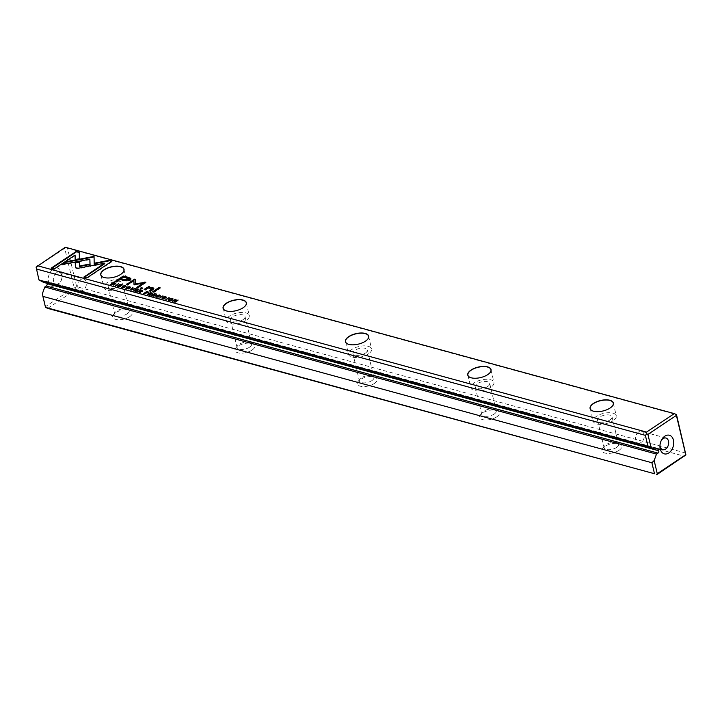 <?xml version="1.0" encoding="UTF-8"?>
<svg xmlns="http://www.w3.org/2000/svg" width="722" height="722" viewBox="0 0 722 722"><rect width="100%" height="100%" fill="white"/><g stroke="black" fill="none" stroke-linecap="round" stroke-linejoin="round"><path stroke-width="0.54" stroke-dasharray="3.61 2.71" d="M43.717 282.419L45.179 281.445L656.867 448.542M53.166 269.071A9.639 6.651 105.3 0 0 49.43 284.125A9.639 6.651 105.3 0 0 60.522 281.905A9.639 6.651 105.3 0 0 62.047 276.345A9.639 6.651 105.3 0 0 53.166 269.071M39.367 280.407L36.235 267.284L64.718 248.314L74.086 287.618L45.603 306.588L42.472 293.466M656.551 448.759L46.749 282.167L47.02 283.322M46.749 282.167A1.751 1.209 105.3 0 0 46.009 281.282A1.751 1.209 105.3 0 0 45.179 281.445M496.655 416.928A10.171 4.567 -13.4 0 0 497.575 410.719A10.171 4.567 -13.4 0 0 480.482 414.789A10.171 4.567 -13.4 0 0 483.957 419.897A10.171 4.567 -13.4 0 0 496.655 416.928M129.644 316.669A10.171 4.567 -13.4 0 0 130.565 310.46A10.171 4.567 -13.4 0 0 113.471 314.53A10.171 4.567 -13.4 0 0 116.946 319.638A10.171 4.567 -13.4 0 0 129.644 316.669M618.989 450.347A10.171 4.567 -13.4 0 0 619.909 444.138A10.171 4.567 -13.4 0 0 602.816 448.209A10.171 4.567 -13.4 0 0 606.29 453.317A10.171 4.567 -13.4 0 0 618.989 450.347M374.321 383.508A10.171 4.567 -13.4 0 0 375.241 377.299A10.171 4.567 -13.4 0 0 358.139 381.369A10.171 4.567 -13.4 0 0 361.623 386.478A10.171 4.567 -13.4 0 0 374.321 383.508M251.978 350.089A10.171 4.567 -13.4 0 0 252.899 343.88A10.171 4.567 -13.4 0 0 235.805 347.95A10.171 4.567 -13.4 0 0 239.28 353.058A10.171 4.567 -13.4 0 0 251.978 350.089M47.706 308.384L75.467 289.901L684.456 456.268M685.629 453.01L76.64 286.652L67.498 248.26L676.487 414.627M67.498 248.26L65.305 247.249M75.467 289.901L75.196 288.042L76.64 286.652M127.189 313.79A7.446 3.348 166.6 0 1 119.59 316.046A7.446 3.348 166.6 0 1 114.744 314.097A7.446 3.348 166.6 0 1 115.33 312.22A7.446 3.348 166.6 0 1 127.857 309.233A7.446 3.348 166.6 0 1 129.238 310.64A7.446 3.348 166.6 0 1 127.189 313.79M120.637 286.291A7.446 3.348 166.6 0 1 113.038 288.556A7.446 3.348 166.6 0 1 108.192 286.598A7.446 3.348 166.6 0 1 114.663 281.616A7.446 3.348 166.6 0 1 122.686 283.141A7.446 3.348 166.6 0 1 120.637 286.291M123.697 287.13A11.832 5.316 166.6 0 1 111.63 290.713A11.832 5.316 166.6 0 1 103.923 287.609A11.832 5.316 166.6 0 1 107.181 282.618A11.832 5.316 166.6 0 1 119.238 279.026A11.832 5.316 166.6 0 1 126.946 282.131A11.832 5.316 166.6 0 1 123.697 287.13M103.02 277.131A11.832 5.316 -13.4 0 0 103.084 277.158A11.832 5.316 -13.4 0 0 122.984 272.42A11.832 5.316 -13.4 0 0 123.029 272.365M249.523 347.21A7.446 3.348 166.6 0 1 241.924 349.466A7.446 3.348 166.6 0 1 237.078 347.517A7.446 3.348 166.6 0 1 237.673 345.639A7.446 3.348 166.6 0 1 250.2 342.652A7.446 3.348 166.6 0 1 251.572 344.06A7.446 3.348 166.6 0 1 249.523 347.21M242.971 319.711A7.446 3.348 166.6 0 1 235.381 321.967A7.446 3.348 166.6 0 1 230.526 320.017A7.446 3.348 166.6 0 1 236.997 315.036A7.446 3.348 166.6 0 1 245.02 316.561A7.446 3.348 166.6 0 1 242.971 319.711M246.031 320.541A11.832 5.316 166.6 0 1 233.964 324.133A11.832 5.316 166.6 0 1 226.266 321.028A11.832 5.316 166.6 0 1 229.515 316.037A11.832 5.316 166.6 0 1 241.581 312.445A11.832 5.316 166.6 0 1 249.28 315.55A11.832 5.316 166.6 0 1 246.031 320.541M225.354 310.55A11.832 5.316 -13.4 0 0 225.426 310.577A11.832 5.316 -13.4 0 0 245.318 305.839A11.832 5.316 -13.4 0 0 245.363 305.785M371.857 380.629A7.446 3.348 166.6 0 1 364.267 382.886A7.446 3.348 166.6 0 1 359.412 380.936A7.446 3.348 166.6 0 1 360.007 379.059A7.446 3.348 166.6 0 1 372.534 376.072A7.446 3.348 166.6 0 1 373.906 377.48A7.446 3.348 166.6 0 1 371.857 380.629M365.305 353.13A7.446 3.348 166.6 0 1 357.715 355.386A7.446 3.348 166.6 0 1 352.859 353.437A7.446 3.348 166.6 0 1 359.33 348.455A7.446 3.348 166.6 0 1 367.354 349.98A7.446 3.348 166.6 0 1 365.305 353.13M368.364 353.96A11.832 5.316 166.6 0 1 356.307 357.552A11.832 5.316 166.6 0 1 348.6 354.448A11.832 5.316 166.6 0 1 351.849 349.457A11.832 5.316 166.6 0 1 363.915 345.865A11.832 5.316 166.6 0 1 371.622 348.97A11.832 5.316 166.6 0 1 368.364 353.96M347.697 343.97A11.832 5.316 -13.4 0 0 347.76 343.997A11.832 5.316 -13.4 0 0 367.66 339.259A11.832 5.316 -13.4 0 0 367.697 339.205M494.2 414.049A7.446 3.348 166.6 0 1 486.601 416.305A7.446 3.348 166.6 0 1 481.745 414.356A7.446 3.348 166.6 0 1 482.341 412.479A7.446 3.348 166.6 0 1 494.868 409.491A7.446 3.348 166.6 0 1 496.24 410.899A7.446 3.348 166.6 0 1 494.2 414.049M487.648 386.55A7.446 3.348 166.6 0 1 480.049 388.806A7.446 3.348 166.6 0 1 475.202 386.857A7.446 3.348 166.6 0 1 481.673 381.875A7.446 3.348 166.6 0 1 489.697 383.4A7.446 3.348 166.6 0 1 487.648 386.55M490.707 387.38A11.832 5.316 166.6 0 1 478.641 390.972A11.832 5.316 166.6 0 1 470.934 387.867A11.832 5.316 166.6 0 1 474.192 382.877A11.832 5.316 166.6 0 1 486.249 379.285A11.832 5.316 166.6 0 1 493.956 382.389A11.832 5.316 166.6 0 1 490.707 387.38M470.031 377.389A11.832 5.316 -13.4 0 0 470.094 377.416A11.832 5.316 -13.4 0 0 489.994 372.678A11.832 5.316 -13.4 0 0 490.039 372.624M616.534 447.469A7.446 3.348 166.6 0 1 608.935 449.725A7.446 3.348 166.6 0 1 604.088 447.766A7.446 3.348 166.6 0 1 604.675 445.898A7.446 3.348 166.6 0 1 617.202 442.911A7.446 3.348 166.6 0 1 618.583 444.319A7.446 3.348 166.6 0 1 616.534 447.469M609.982 419.969A7.446 3.348 166.6 0 1 602.383 422.226A7.446 3.348 166.6 0 1 597.536 420.276A7.446 3.348 166.6 0 1 604.007 415.294A7.446 3.348 166.6 0 1 612.03 416.82A7.446 3.348 166.6 0 1 609.982 419.969M613.041 420.8A11.832 5.316 166.6 0 1 600.975 424.392A11.832 5.316 166.6 0 1 593.276 421.287A11.832 5.316 166.6 0 1 596.525 416.296A11.832 5.316 166.6 0 1 608.583 412.704A11.832 5.316 166.6 0 1 616.29 415.809A11.832 5.316 166.6 0 1 613.041 420.8M592.365 410.809A11.832 5.316 -13.4 0 0 592.428 410.836A11.832 5.316 -13.4 0 0 612.328 406.098A11.832 5.316 -13.4 0 0 612.373 406.044M80.819 279.549A6.047 4.179 105.3 0 0 77.75 285.686A6.047 4.179 105.3 0 0 80.476 290.641A6.047 4.179 105.3 0 0 86.099 285.903A6.047 4.179 105.3 0 0 83.671 278.972A6.047 4.179 105.3 0 0 80.819 279.549M56.415 272.88A6.047 4.179 105.3 0 0 53.338 279.017A6.047 4.179 105.3 0 0 56.072 283.972A6.047 4.179 105.3 0 0 61.036 280.93A6.047 4.179 105.3 0 0 61.984 277.438A6.047 4.179 105.3 0 0 59.258 272.302A6.047 4.179 105.3 0 0 56.415 272.88M638.672 431.937A6.047 4.179 105.3 0 0 635.604 438.073A6.047 4.179 105.3 0 0 638.329 443.028A6.047 4.179 105.3 0 0 643.952 438.299A6.047 4.179 105.3 0 0 641.524 431.359A6.047 4.179 105.3 0 0 638.672 431.937M661.199 440.646A6.047 4.179 105.3 0 0 660.964 441.07A6.047 4.179 105.3 0 0 660.016 444.562A6.047 4.179 105.3 0 0 659.998 445.041M64.718 248.314L65.54 247.52M74.086 287.618L75.196 288.042M45.603 306.588L45.757 307.644M111.405 261.535L112 261.698L111.883 261.22M104.807 263.656L95.214 265.506L95.205 265.001M95.214 265.506L95.105 265.019M112 261.698L86.929 278.394L83.923 277.573L84.393 277.248M83.923 277.573L83.806 277.086M86.929 278.394L86.811 277.907M162.576 298.231L163.136 298.935L164.499 298.809L163.813 297.302L165.979 297.085L166.376 297.906L164.21 296.941M162.811 297.843L163.1 298.791M164.905 298.439L165.022 298.917L164.76 298.024L165.022 298.917L162.784 299.179L162.387 298.222L162.667 298.7M165.744 297.329L165.491 296.823M166.331 297.933L166.213 297.455M163.461 297.338L163.569 297.816L163.813 297.302M164.12 298.177L164.002 297.699M130.935 278.873L130.312 280.434L123.724 280.858L120.032 279.856L116.422 282.257L115.231 281.932L115.71 281.616M120.98 279.224L123.67 277.438L129.112 279.107M115.231 281.932L115.123 281.454M116.422 282.257L116.314 281.779M120.032 279.856L119.924 279.378M123.67 277.438L123.552 276.95M159.508 298.24L163.028 296.327L159.968 298.357L159.4 297.753M159.968 298.357L159.86 297.879M163.028 296.327L162.919 295.849M152.171 293.664L150.104 295.668L149.607 295.533L150.474 294.766L149.508 294.206L147.667 295L149.517 293.764M149.788 293.583L150.718 292.961L151.828 293.267M149.499 295.054L149.607 295.533L150.474 294.766L149.968 293.881M150.411 294.107L149.878 293.953L150.799 293.349L151.755 294.034L150.555 294.143M151.358 293.051L151.71 293.881M147.667 295L147.55 294.522M148.127 295.127L148.01 294.648M149.508 294.206L149.391 293.728M150.104 295.668L149.986 295.19M150.799 293.349L150.681 292.87M111.495 284.432L113.823 282.88L115.655 283.232M115.628 283.493L115.042 284.694L113.489 285.325L111.242 284.603M114.482 282.934L114.554 284.558L111.585 284.802L113.941 283.232L114.988 283.575M110.764 284.919L110.646 284.441M113.941 283.232L113.832 282.753M143.353 283.556L134.987 285.145L134.093 284.648M134.987 285.145L134.879 284.667M145.393 282.537L145.988 282.699L137.929 288.069L136.972 287.807L137.451 287.491M136.972 287.807L136.855 287.329M137.929 288.069L137.812 287.591M145.988 282.699L145.871 282.221M135.555 279.847L135.673 284.278M135.664 279.883L135.555 279.396M133.985 280.993L127.595 285.244L126.648 284.982L127.126 284.667M126.648 284.982L126.53 284.504M127.595 285.244L127.487 284.766M134.319 285.172L134.03 284.603M156.683 296.182L159.905 295.424L160.266 296.327L159.535 295.632L157.333 296.21L157.053 297.283L158.84 297.283L156.701 297.518L156.078 296.805M158.84 297.283L158.723 296.796M159.535 295.632L159.427 295.154M159.779 296.191L159.661 295.713M129.906 287.23C130.926 288.502 129.87 289.206 126.747 289.332L126.034 288.565M126.63 287.934L129.888 287.23M129.446 286.977L129.563 287.455C130.168 288.394 129.346 288.944 127.09 289.098C126.494 288.159 127.316 287.609 129.563 287.455L129.861 287.573M153.804 294.666L154.716 294.053L156.864 294.639L154.815 294.423L153.885 295.036L155.14 295.722L153.524 295.28L152.486 295.975L154.21 296.444L152.134 295.776M152.396 295.605L153.542 294.838M151.656 296.092L151.548 295.614M153.84 296.688L153.732 296.21M154.21 296.444L154.093 295.966M153.524 295.28L153.416 294.802M155.14 295.722L155.022 295.244M155.501 295.478L155.383 295M156.503 294.883L156.385 294.405M156.864 294.639L156.746 294.161M115.096 286.102L118.616 284.188L115.556 286.228L114.978 285.623M115.556 286.228L115.439 285.75M118.616 284.188L118.498 283.71M142.18 290.93L140.104 292.933L139.617 292.798L140.474 292.031L139.508 291.471L137.667 292.266L139.526 291.029M139.797 290.849L140.727 290.235L141.837 290.533M139.499 292.32L139.617 292.798L140.474 292.031L139.978 291.156M140.42 291.372L139.878 291.228L140.799 290.614L141.756 291.3L140.555 291.408M141.359 290.316L141.72 291.147M137.667 292.266L137.55 291.787M138.128 292.392L138.01 291.914M139.508 291.471L139.391 290.993M140.104 292.933L139.996 292.455M148.317 292.645L148.434 293.123L148.145 292.257L148.434 293.123L145.682 293.195L144.346 294.089L145.7 292.753M145.97 292.572L146.945 291.932L148.046 292.229M147.604 291.995L147.929 292.997L146.061 292.942L147.053 292.293L147.902 292.861M143.886 293.971L143.768 293.484M144.346 294.089L144.229 293.61M145.682 293.195L145.573 292.717M122.514 286.851L125.736 286.092L126.097 286.986L125.375 286.3L123.173 286.878L122.893 287.952L124.671 287.943L122.541 288.186L121.91 287.473M124.671 287.943L124.563 287.464M125.375 286.3L125.258 285.813M125.61 286.86L125.493 286.372M89.014 264.685L89.158 266.635L78.301 268.728L76.324 268.71L75.485 267.808M78.301 268.728L78.184 268.25M89.158 266.635L89.041 266.156M89.122 264.658L89.005 264.18M79.474 262.122L79.691 266.481M79.573 262.095L79.465 261.617M79.258 252.754L79.249 252.303M75.187 255.543L54.267 269.468L51.262 268.647L51.74 268.331M51.262 268.647L51.145 268.169M54.267 269.468L54.15 268.99M79.366 252.781L79.483 259.243L75.269 260.055L75.259 259.55M75.269 260.055L75.151 259.568M79.483 259.243L79.375 258.765M94.068 256.888L94.338 265.723L90.115 266.499L90.006 266.021M94.338 265.723L94.221 265.245M94.176 256.87L94.05 256.382M89.988 259.649L61.821 265.073L62.886 264.369M61.821 265.073L61.713 264.595M90.115 266.499L90.106 266.003M132.686 288.033L131.476 290.127L135.583 288.827L131.233 290.515L130.61 289.892M131.233 290.515L131.115 290.027M135.583 288.827L135.465 288.349M133.101 288.15L132.983 287.672M172.405 298.845C173.433 300.117 172.377 300.812 169.246 300.948L168.533 300.181M169.129 299.549L172.396 298.836M171.953 298.583L172.071 299.061C172.666 300 171.845 300.551 169.598 300.713C169.002 299.765 169.823 299.215 172.071 299.061L172.368 299.188M165.699 299.928L169.219 298.015L166.159 300.054L165.582 299.45M166.159 300.054L166.042 299.576M169.219 298.015L169.101 297.536M136.016 289.811L136.936 289.197L139.084 289.784L137.036 289.567L136.106 290.181L137.36 290.867L135.745 290.425L134.707 291.119L136.431 291.589L134.355 290.921M134.617 290.74L135.763 289.982M133.877 291.237L133.769 290.758M136.061 291.832L135.944 291.354M136.431 291.589L136.314 291.11M135.745 290.425L135.637 289.946M137.36 290.867L137.243 290.388M137.721 290.623L137.604 290.145M138.723 290.027L138.606 289.54M139.084 289.784L138.967 289.305M175.464 300.153L172.441 301.769L175.383 299.81M172.441 301.769L172.323 301.291M172.865 301.886L172.757 301.408M175.879 299.838L175.293 302.022L178.208 300.469L175.148 302.509L174.742 301.949M174.58 302.356L174.471 301.877M175.148 302.509L175.031 302.031M178.208 300.469L178.09 299.991M176.159 299.91L176.042 299.431M159.652 288.114L160.248 288.277L153.912 292.5L152.793 292.193L153.272 291.878M152.793 292.193L152.676 291.715M153.912 292.5L153.795 292.022M160.248 288.277L160.131 287.798M118.155 286.102L118.715 286.796L120.087 286.679L119.401 285.172L121.567 284.955L121.91 285.804L119.798 284.811M118.39 285.713L118.679 286.652M120.493 286.3L120.601 286.778L120.348 285.885L120.601 286.778L118.372 287.049L117.966 286.083L118.255 286.562M121.332 285.199L121.07 284.685M121.91 285.804L121.792 285.325M119.04 285.208L119.157 285.686L119.401 285.172M119.699 286.047L119.59 285.569M142.081 288.367L142.667 288.529L141.711 289.161L140.411 288.809L140.889 288.493M140.411 288.809L140.294 288.331M141.711 289.161L141.602 288.683M142.667 288.529L142.559 288.051M152.414 288.538L147.875 288.556L145.438 290.181L144.301 289.874L144.77 289.549M144.301 289.874L144.183 289.396M145.438 290.181L145.321 289.702M153.813 288.529L153.145 289.838L150.537 291.58L149.418 291.273L149.896 290.948M149.418 291.273L149.301 290.795M150.537 291.58L150.42 291.092M149.192 287.058L149.734 287.212L149.039 287.735L151.097 287.609M149.734 287.212L149.625 286.733M123.724 280.858L123.606 280.38M130.312 280.434L130.195 279.955M127.207 278.403L127.09 277.925M111.856 285.217L111.739 284.739M113.489 285.325L113.372 284.847M115.042 284.694L114.924 284.215M156.701 297.518L156.593 297.04M157.333 296.21L157.225 295.731M126.747 289.332L126.63 288.854M146.205 293.34L146.088 292.861M122.541 288.186L122.424 287.708M123.173 286.878L123.056 286.399M88.842 259.875L88.734 259.397M169.246 300.948L169.138 300.469M147.875 288.556L147.757 288.078M151.584 288.177L151.467 287.699M153.145 289.838L153.037 289.36M657.688 448.38L46.009 281.282M108.192 286.598L114.744 314.097M122.686 283.141L129.238 310.64M100.909 274.929L103.923 287.609M123.922 269.45L126.946 282.131M230.526 320.017L237.078 347.517M245.02 316.561L251.572 344.06M223.242 308.348L226.266 321.028M246.265 302.87L249.28 315.55M352.859 353.437L359.412 380.936M367.354 349.98L373.906 377.48M345.576 341.768L348.6 354.448M368.599 336.29L371.622 348.97M475.202 386.857L481.745 414.356M489.697 383.4L496.24 410.899M467.91 375.187L470.934 387.867M490.933 369.709L493.956 382.389M597.536 420.276L604.088 447.766M612.03 416.82L618.583 444.319M590.253 408.607L593.276 421.287M613.267 403.12L616.29 415.809M482.341 412.479L480.482 414.789M494.868 409.491L497.575 410.719M115.33 312.22L113.471 314.53M127.857 309.233L130.565 310.46M604.675 445.898L602.816 448.209M617.202 442.911L619.909 444.138M360.007 379.059L358.139 381.369M372.534 376.072L375.241 377.299M237.673 345.639L235.805 347.95M250.2 342.652L252.899 343.88M56.072 283.972L80.476 290.641M59.258 272.302L83.671 278.972M61.984 277.438L62.047 276.345M61.036 280.93L60.522 281.905M665.928 438.028L641.524 431.359M662.742 449.698L638.329 443.028M660.016 444.562L659.953 445.654M660.964 441.07L661.478 440.095M162.008 298.727L161.899 298.249M165.329 298.484L165.212 298.005M166.024 297.554L165.907 297.076M166.638 297.5L166.52 297.022M163.533 297.735L163.416 297.256M164.67 298.574L164.553 298.096M152.604 293.692L152.495 293.213M151.115 294.621L151.006 294.143M134.102 285L133.985 284.522M159.932 295.903L159.815 295.424M160.564 295.849L160.455 295.37M156.042 297.067L155.925 296.589M126.007 288.827L125.89 288.349M142.613 290.966L142.496 290.488M141.124 291.887L141.007 291.408M148.786 292.645L148.669 292.166M125.763 286.571L125.655 286.083M126.404 286.517L126.287 286.038M121.874 287.735L121.765 287.257M168.506 300.433L168.397 299.955M117.596 286.589L117.478 286.111M120.908 286.354L120.8 285.876M121.603 285.425L121.495 284.946M122.226 285.37L122.108 284.883M119.112 285.596L118.995 285.118M120.249 286.435L120.141 285.957M153.939 288.755L153.822 288.277"/><path stroke-width="1.08" d="M131.115 290.027L135.465 288.349L131.359 289.648L132.983 287.672L132.469 287.527L130.61 289.892L131.115 290.027M94.221 265.245L94.059 256.391L65.892 261.815L61.713 264.595L89.871 259.171L90.006 266.021L94.221 265.245M62.886 264.369L66.009 262.294L89.952 257.682L89.835 257.203L89.952 257.673L94.068 256.888M76.216 251.473L51.145 268.169L54.15 268.99L75.07 255.065L75.151 259.568L79.375 258.765L79.249 252.303L76.216 251.473L79.258 252.754M75.431 267.727L78.184 268.25L89.041 266.156L89.005 264.18L79.573 266.003L79.465 261.617L75.241 262.429L75.386 267.609M122.848 287.789L123.056 286.399L125.258 285.813L125.98 286.508L125.628 285.614L122.55 286.273L122.424 287.708L124.563 287.464L122.397 287.194L122.532 287.735M121.765 287.257L122.424 287.708M125.98 286.508L126.097 286.986M125.258 285.813L125.493 286.372M148.154 292.717L148.028 291.778L146.828 291.453L143.768 293.484L148.317 292.645L148.028 291.778L148.317 292.645M115.439 285.75L118.498 283.71L115.439 285.75M151.548 295.614L153.732 296.21L152.369 295.497L153.416 294.802L155.022 295.244L153.777 294.558L154.707 293.944L156.746 294.161L154.607 293.574L151.548 295.614M129.888 287.23L129.789 286.751C126.657 286.887 125.601 287.591 126.63 288.854C129.761 288.719 130.808 288.024 129.789 286.751L130.538 287.257M125.89 288.349L126.63 288.854M151.828 293.267L150.609 292.482L147.55 294.522L149.968 293.881L150.356 294.278L149.499 295.054L149.986 295.19L150.817 293.971L152.171 293.664L151.828 292.816L152.171 293.664M149.968 293.881L150.465 294.738M162.811 297.843L162.269 297.744L162.667 298.7L164.905 298.439L164.21 296.941L166.259 297.428L165.87 296.607L163.695 296.823L164.39 298.33L163.019 298.457L162.811 297.843L163.1 298.791M164.002 297.699L164.463 298.655M163.569 297.816L163.461 297.338M166.259 297.428L166.376 297.906M165.491 296.823L165.744 297.329M164.905 298.439L164.21 296.941M162.089 298.475L162.269 297.744L162.567 298.186M108.878 260.398L95.069 263.052L95.105 265.019L104.699 263.178L83.806 277.086L86.811 277.907L111.883 261.22L108.878 260.398L111.405 261.535M37.544 265.732L646.533 432.099L674.294 413.616L65.305 247.249L36.1 267.131L38.988 279.983L43.717 282.419L655.405 449.517L647.977 446.34L38.988 279.983M226.374 303.213A11.967 5.379 166.6 0 1 241.319 299.711A11.967 5.379 166.6 0 1 245.408 305.731A11.967 5.379 166.6 0 1 225.291 310.523A11.967 5.379 166.6 0 1 226.374 303.213M348.708 336.632A11.967 5.379 166.6 0 1 363.653 333.131A11.967 5.379 166.6 0 1 367.742 339.15A11.967 5.379 166.6 0 1 347.625 343.943A11.967 5.379 166.6 0 1 348.708 336.632M593.385 403.472A11.967 5.379 166.6 0 1 608.33 399.97A11.967 5.379 166.6 0 1 612.418 405.99A11.967 5.379 166.6 0 1 592.302 410.782A11.967 5.379 166.6 0 1 593.385 403.472M104.04 269.793A11.967 5.379 166.6 0 1 118.986 266.292A11.967 5.379 166.6 0 1 123.074 272.311A11.967 5.379 166.6 0 1 102.957 277.104A11.967 5.379 166.6 0 1 104.04 269.793M471.051 370.052A11.967 5.379 166.6 0 1 485.987 366.55A11.967 5.379 166.6 0 1 490.085 372.57A11.967 5.379 166.6 0 1 469.968 377.362A11.967 5.379 166.6 0 1 471.051 370.052M128.155 277.311L123.318 275.994L115.123 281.454L116.314 281.779L119.924 279.378L123.606 280.38L130.195 279.955L130.817 278.394L128.155 277.311L131.025 278.981M159.86 297.879L162.919 295.849L159.86 297.879M114.672 282.663L113.706 282.401L110.646 284.441L113.372 284.847L114.924 284.215L115.637 283.177L114.762 283.033M134.879 284.667L143.245 283.078L136.855 287.329L137.812 287.591L145.871 282.221L135.555 283.8L135.555 279.396L134.599 279.134L126.53 284.504L127.487 284.766L133.877 280.506L133.985 284.423L134.879 284.667M157.017 297.121L157.225 295.731L159.427 295.154L160.149 295.839L159.788 294.946L156.719 295.605L156.593 297.04L158.723 296.796L156.557 296.525L156.701 297.067M155.925 296.589L156.593 297.04M160.149 295.839L160.266 296.327M159.427 295.154L159.661 295.713M141.837 290.533L140.609 289.757L137.55 291.787L139.391 290.993L140.366 291.553L139.499 292.32L139.996 292.455L140.826 291.237L142.18 290.93L141.828 290.082L142.18 290.93M139.978 291.156L140.474 292.004M172.396 298.836L172.296 298.367C169.156 298.493 168.109 299.197 169.138 300.469C172.269 300.334 173.316 299.63 172.296 298.367L173.036 298.872M168.397 299.955L169.138 300.469M166.042 299.576L169.101 297.536L166.042 299.576M133.769 290.758L135.944 291.354L134.59 290.641L135.637 289.946L137.243 290.388L135.998 289.702L136.927 289.08L138.967 289.305L136.828 288.719L133.769 290.758M172.323 301.291L175.347 299.675L174.471 301.877L175.031 302.031L178.09 299.991L175.184 301.534L176.042 299.431L175.383 299.251L172.323 301.291M152.676 291.715L153.795 292.022L160.131 287.798L159.011 287.491L152.676 291.715M118.39 285.713L117.857 285.605L118.255 286.562L120.493 286.3L119.798 284.811L121.847 285.289L121.449 284.477L119.283 284.694L119.969 286.192L118.598 286.318L118.39 285.713L118.679 286.652M119.59 285.569L120.051 286.526M119.157 285.686L119.04 285.208M121.847 285.289L121.955 285.768M121.07 284.685L121.332 285.199M120.493 286.3L119.798 284.811M117.677 286.336L117.857 285.605L118.146 286.047M140.294 288.331L141.602 288.683L142.559 288.051L141.25 287.69L140.294 288.331M147.171 287.401L144.183 289.396L145.321 289.702L147.757 288.078L151.467 287.699L152.45 288.286L149.301 290.795L150.42 291.092L153.037 289.36L153.822 288.277L152.324 287.374L148.931 287.257L149.625 286.733L148.506 286.426L147.288 287.879L148.506 286.426M656.488 454.084L44.809 286.986L46.271 286.02A1.751 1.209 105.3 0 0 47.111 283.692L658.789 450.79A1.751 1.209 -74.7 0 1 657.95 453.118L656.488 454.084L654.159 460.555L657.282 473.686L685.765 454.716L676.397 415.412L647.914 434.382L651.045 447.505M658.789 450.79L658.428 449.264A1.751 1.209 -74.7 0 0 657.688 448.38A1.751 1.209 -74.7 0 0 656.867 448.542L655.405 449.517M664.845 436.169A9.639 6.651 105.3 0 0 661.478 440.095A9.639 6.651 105.3 0 0 659.953 445.654A9.639 6.651 105.3 0 0 667.182 453.741A9.639 6.651 105.3 0 0 673.644 441.196A9.639 6.651 105.3 0 0 664.845 436.169M45.513 307.373L654.502 473.74L651.885 462.748L42.896 296.381L45.513 307.373L47.706 308.384L654.502 473.74M42.896 296.381L42.472 293.466L44.809 286.986M647.977 446.34L645.36 435.348L36.371 268.99M674.294 413.616L676.487 414.627L685.9 454.869L656.695 474.751M651.885 462.748L654.159 460.555M645.36 435.348L646.804 433.958L646.533 432.099M123.029 272.365A11.832 5.316 -13.4 0 0 123.922 269.45A11.832 5.316 -13.4 0 0 116.224 266.337A11.832 5.316 -13.4 0 0 104.158 269.929A11.832 5.316 -13.4 0 0 100.909 274.929A11.832 5.316 -13.4 0 0 103.02 277.131M245.363 305.785A11.832 5.316 -13.4 0 0 246.265 302.87A11.832 5.316 -13.4 0 0 238.558 299.756A11.832 5.316 -13.4 0 0 226.491 303.348A11.832 5.316 -13.4 0 0 223.242 308.348A11.832 5.316 -13.4 0 0 225.354 310.55M367.697 339.205A11.832 5.316 -13.4 0 0 368.599 336.29A11.832 5.316 -13.4 0 0 360.892 333.176A11.832 5.316 -13.4 0 0 348.834 336.768A11.832 5.316 -13.4 0 0 345.576 341.768A11.832 5.316 -13.4 0 0 347.697 343.97M490.039 372.624A11.832 5.316 -13.4 0 0 490.933 369.709A11.832 5.316 -13.4 0 0 483.226 366.595A11.832 5.316 -13.4 0 0 471.168 370.187A11.832 5.316 -13.4 0 0 467.91 375.187A11.832 5.316 -13.4 0 0 470.031 377.389M612.373 406.044A11.832 5.316 -13.4 0 0 613.267 403.12A11.832 5.316 -13.4 0 0 605.568 400.015A11.832 5.316 -13.4 0 0 593.502 403.607A11.832 5.316 -13.4 0 0 590.253 408.607A11.832 5.316 -13.4 0 0 592.365 410.809M659.998 445.041A6.047 4.179 105.3 0 0 662.742 449.698A6.047 4.179 105.3 0 0 668.364 444.96A6.047 4.179 105.3 0 0 665.928 438.028A6.047 4.179 105.3 0 0 663.085 438.606A6.047 4.179 105.3 0 0 661.199 440.646M657.282 473.686L656.46 474.48M646.804 433.958L647.914 434.382M676.243 414.356L676.397 415.412M95.205 265.001L95.178 263.53L108.995 260.877M95.178 263.53L95.069 263.052M84.393 277.248L104.807 263.656L104.699 263.178M162.919 298.33L163.136 298.935L162.919 298.33M162.432 298.195L162.315 297.708M164.652 297.536L165.022 298.917M166.024 297.554L165.979 297.085M164.499 298.809L164.12 298.177M115.71 281.616L123.435 276.472L128.272 277.789M129.112 279.107L128.696 280.073L124.518 280.19L120.98 279.224L120.863 278.746L124.401 279.712L128.579 279.594L129.166 278.854L123.552 276.95L120.863 278.746M123.435 276.472L123.318 275.994M151.936 293.294L152.288 294.143M150.474 294.766L150.086 294.368L150.474 294.766L149.607 295.533M151.755 294.034L151.476 293.529L151.755 294.034L150.411 294.107L150.537 294.603M150.438 293.664L151.638 293.556L150.681 292.87L149.761 293.475L150.555 294.143M151.71 293.881L151.358 293.051M114.789 283.15L115.746 283.656M114.988 283.575L113.832 282.753L111.468 284.324L114.437 284.08L114.482 282.934M114.599 283.412L114.554 284.558M137.451 287.491L143.245 283.078M135.555 283.8L135.673 284.278L145.393 282.537M145.041 282.437L144.923 281.959M127.126 284.667L134.707 279.613L135.555 279.847M134.707 279.613L134.599 279.134M134.093 284.648L133.877 280.506M157.333 296.21L157.053 297.283M159.779 296.191L159.535 295.632M156.078 296.805L156.683 296.182M129.906 287.23L130.511 287.518M126.034 288.565L126.63 287.934M129.861 287.573L129.915 288.141M127.054 288.935L126.982 288.62C129.229 288.457 130.05 287.916 129.446 286.977C127.207 287.13 126.386 287.672 126.982 288.62L126.503 288.286L126.621 288.764M130.041 287.789L129.446 286.977M141.945 290.569L142.288 291.408M140.474 292.031L140.086 291.634L140.474 292.031L139.617 292.798M141.756 291.3L141.476 290.804L141.756 291.3L140.42 291.372L140.537 291.868M139.86 291.119L141.638 290.822L140.609 289.757M141.72 291.147L141.359 290.316M140.682 290.136L139.77 290.749M148.145 292.257L148.434 293.123M147.712 292.473L147.929 292.997L147.712 292.473M146.043 292.843L147.82 292.518L146.828 291.453M147.902 292.861L147.604 291.995M146.936 291.814L145.952 292.464M123.173 286.878L122.893 287.952M125.61 286.86L125.375 286.3M121.91 287.473L122.514 286.851M79.573 266.003L79.691 266.481L89.014 264.685M75.485 267.808L75.359 262.907L79.474 262.122M75.359 262.907L75.241 262.429M51.74 268.331L76.333 251.951M75.259 259.55L75.07 255.065M66.009 262.294L65.892 261.815M90.106 266.003L89.871 259.171M131.016 290L132.686 288.033M132.577 288.006L132.469 287.527M172.405 298.845L173.009 299.125M168.533 300.181L169.129 299.549M172.368 299.188L172.423 299.756M169.562 300.551L169.48 300.226C171.737 300.072 172.558 299.522 171.953 298.583C169.706 298.737 168.885 299.287 169.48 300.226L169.011 299.901L169.129 300.379M172.54 299.395L171.953 298.583M175.383 299.81L175.383 299.251M174.742 301.949L175.347 299.675M153.272 291.878L159.129 287.979L159.011 287.491M159.129 287.979L159.652 288.114M118.507 286.192L118.715 286.796L118.507 286.192M118.011 286.056L117.894 285.578M120.231 285.407L120.601 286.778M120.087 286.679L119.699 286.047M140.889 288.493L141.25 287.69M141.368 288.168L142.081 288.367M144.77 289.549L147.288 287.879M149.896 290.948L152.414 288.538M151.097 287.609L153.813 288.529M148.624 286.905L149.192 287.058M657.95 453.118L46.271 286.02M658.428 449.264L656.551 448.759M124.518 280.19L124.401 279.712M128.696 280.073L128.579 279.594M140.555 291.408L140.447 290.93M151.9 289.621L151.782 289.143M152.441 287.861L152.324 287.374M164.67 298.574L164.553 298.096M129.166 278.854L129.283 279.333M151.846 293.294L151.954 293.773M159.932 295.903L159.815 295.424M141.846 290.569L141.963 291.047M125.763 286.571L125.655 286.083M121.603 285.425L121.495 284.946M120.249 286.435L120.141 285.957M152.559 288.773L152.45 288.286"/></g></svg>
